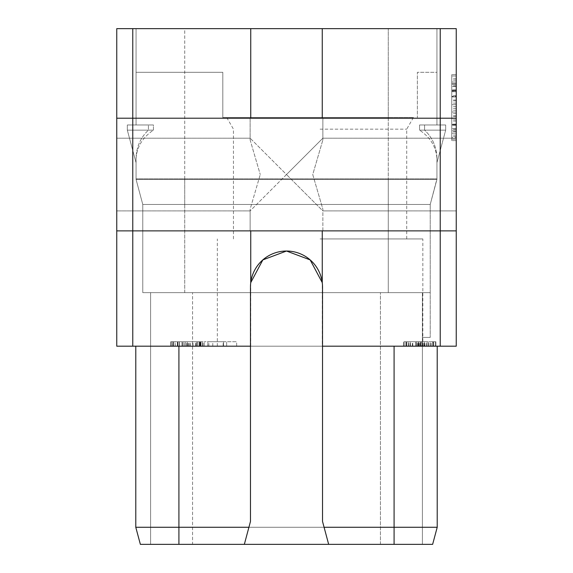<?xml version="1.0" encoding="UTF-8"?>
<svg xmlns="http://www.w3.org/2000/svg" width="573" height="573" viewBox="0 0 573 573"><rect width="100%" height="100%" fill="white"/><g stroke="black" fill="none" stroke-linecap="round" stroke-linejoin="round"><path stroke-width="0.43" stroke-dasharray="2.87 2.15" d="M132.771 346.192L456.244 346.192L456.244 230.883L132.771 230.883L132.771 346.192L116.756 346.192L116.756 230.883L132.771 230.883L116.756 230.883L132.771 230.883L132.771 118.21L116.756 118.21L116.756 230.883M116.756 118.21L132.771 118.21L116.756 118.21L116.756 28.65L250.745 28.65L250.745 118.21L132.771 118.21L132.771 28.65M116.756 174.55L116.756 138.186L116.756 174.55M456.244 230.883L440.229 230.883L456.244 230.883L456.244 28.65L250.745 28.65M184.735 28.65L436.941 28.65L184.735 28.65L184.735 179.399L436.941 179.399L430.223 204.468L142.777 204.468L430.223 204.468L184.735 204.468L430.223 204.468L436.941 179.399L430.223 204.468L388.265 204.468L430.223 204.468L436.941 178.891L136.059 178.891L436.941 178.891L136.059 178.891L436.941 178.891L436.941 179.399L436.941 157.883L436.941 162.725L445.672 130.135L424.579 130.135C432.429 137.556 436.547 146.81 436.941 157.883L436.941 179.399L436.941 158.972L436.941 162.725L445.672 130.135L445.672 124.971L419.558 124.971L419.558 130.135L445.672 130.135L445.672 124.971L424.579 124.971L424.579 130.135C432.429 137.556 436.547 146.81 436.941 157.883L436.941 162.725L445.672 130.135L445.672 124.971L419.558 124.971L445.672 124.971L445.672 130.135L424.579 130.135L424.579 124.971L436.941 124.971L436.941 28.65L436.941 124.971L436.941 72.313L417.352 72.313L417.352 117.544L417.352 72.313L436.941 72.313L436.941 124.971L419.558 124.971L419.558 130.135L445.672 130.135L436.941 162.725L436.941 158.972C436.268 147.053 430.473 137.441 419.558 130.135C430.473 137.441 436.268 147.053 436.941 158.972L436.941 179.399L136.059 179.399L142.777 204.468L184.735 204.468L142.777 204.468L136.059 179.399L142.777 204.468L136.059 179.399L136.059 157.883C136.453 146.81 140.571 137.556 148.421 130.135L148.421 124.971L148.421 130.135L127.328 130.135L127.328 124.971L148.421 124.971L136.059 124.971L136.059 28.65L136.059 124.971L136.059 72.313L222.818 72.313L136.059 72.313L136.059 124.971L148.421 124.971L127.328 124.971L153.442 124.971L136.059 124.971L153.442 124.971L153.442 130.135C142.527 137.441 136.732 147.053 136.059 158.972L136.059 162.725L127.328 130.135L127.328 124.971L153.442 124.971L153.442 130.135L127.328 130.135L148.421 130.135C140.571 137.556 136.453 146.81 136.059 157.883L136.059 179.399L184.735 179.399L136.059 179.399L142.777 204.468L136.059 179.399L142.777 204.468L136.059 179.399L136.059 157.883L136.059 162.725L127.328 130.135L127.328 124.971L127.328 130.135L153.442 130.135C142.527 137.441 136.732 147.053 136.059 158.972L136.059 179.399L436.941 179.399L430.223 204.468L436.941 179.399L430.223 204.468L436.941 179.399L184.735 179.399L184.735 204.468L142.777 204.468L388.265 204.468L184.735 204.468L388.265 204.468L184.735 204.468L184.735 28.65M322.255 28.65L322.255 118.21L132.771 118.21L440.229 118.21L250.745 118.21M440.229 346.192L440.229 118.21L456.244 118.21L440.229 118.21L440.229 28.65M250.136 118.21L322.864 118.21L250.136 118.21L322.864 118.21L250.136 118.21L250.136 139.948L250.136 118.21L250.136 139.948L260.257 174.55L250.136 139.948L250.136 138.186L286.5 174.55L250.136 210.907L250.136 209.145L260.257 174.55L250.136 209.145L250.136 210.907L322.864 138.186L322.864 118.21L322.864 139.948L322.864 138.186L322.864 139.948L312.743 174.55L322.864 209.145L322.864 210.907L286.5 174.55L322.864 210.907L322.864 209.145L312.743 174.55L322.864 139.948L322.864 118.21L322.864 138.186L286.5 174.55L250.136 138.186L250.136 118.21M250.745 230.883L132.771 230.883L322.255 230.883L250.745 230.883L250.745 346.192M322.255 230.883L440.229 230.883L322.255 230.883L322.255 346.192M250.136 230.883L322.864 230.883L250.136 230.883L322.864 230.883L250.136 230.883L250.136 210.907L116.756 210.907L250.136 210.907L250.136 230.883L250.136 209.145L250.136 230.883M250.473 346.192L322.527 346.192M178.912 346.192L178.912 527.275L135.787 527.275L135.787 346.192L135.787 527.275L178.912 527.275L178.912 346.192L437.213 346.192L135.787 346.192L178.912 346.192L178.912 527.275L135.787 527.275L140.364 544.35L432.636 544.35L394.088 544.35L432.636 544.35L437.213 527.275L178.912 527.275L394.088 527.275L394.088 544.35L178.912 544.35L394.088 544.35L394.088 527.275L394.088 544.35M320.085 346.192L422.838 346.192L320.085 346.192M236.656 346.192L204.239 346.192L236.656 346.192L226.657 346.192L236.656 346.192L236.656 341.716L204.239 341.716L236.656 341.716L204.239 341.716L236.656 341.716L236.656 346.192M200.342 346.192L170.654 346.192L200.342 346.192L200.342 341.716L203.071 341.716L175.367 341.716L200.342 341.716M199.669 346.192L170.654 346.192L203.071 346.192L199.669 346.192L199.669 341.716L197.685 341.716L201.008 341.716L199.669 341.716L199.669 346.192M204.239 346.192L226.657 346.192L204.239 346.192L204.239 341.716L204.239 346.192M420.403 346.192L403.514 346.192L435.931 346.192L420.403 346.192L420.403 341.716L406.228 341.716L420.403 341.716M420.926 346.192L403.514 346.192L420.926 346.192L420.926 341.716L418.834 341.716L424.278 341.716L418.068 341.716L433.525 341.716L403.514 341.716L420.926 341.716L420.926 346.192M244.342 544.35L250.473 521.451L250.473 287.059A36.027 36.027 0 0 1 250.745 282.625M322.255 282.625A36.027 36.027 0 0 1 322.527 287.059L322.527 521.451L328.658 544.35M192.571 544.35L422.387 544.35L150.613 544.35L422.387 544.35L380.429 544.35L422.387 544.35L422.387 337.418L430.223 337.418L422.387 337.418L422.387 292.638L380.429 292.638L422.387 292.638L422.387 337.418L430.223 337.418L422.387 337.418L430.223 337.418L422.387 337.418L422.387 292.638L422.387 337.418L430.223 337.418L422.387 337.418L430.223 337.418L422.387 337.418L430.223 337.418L422.387 337.418L430.223 337.418L422.387 337.418L422.387 292.638L150.613 292.638L422.387 292.638L422.387 544.35L422.387 292.638L380.429 292.638L422.387 292.638L422.387 544.35L150.613 544.35L150.613 292.638L380.429 292.638L150.613 292.638L192.571 292.638L150.613 292.638L150.613 544.35L422.387 544.35L150.613 544.35L192.571 544.35L192.571 292.638L380.429 292.638L192.571 292.638L192.571 544.35M437.213 346.192L437.213 527.275L432.636 544.35L437.213 527.275L437.213 346.192L437.213 527.275M430.223 292.638L422.387 292.638L422.387 544.35L422.387 292.638L422.387 337.418L422.387 292.638L380.429 292.638L422.387 292.638L422.387 544.35L422.387 292.638L422.387 337.418L422.387 292.638L430.223 292.638L184.735 292.638L430.223 292.638L430.223 337.418L430.223 204.468L430.223 292.638L430.223 204.468L430.223 292.638L142.777 292.638L184.735 292.638L142.777 292.638L142.777 204.468L142.777 292.638L142.777 204.468L142.777 292.638L142.777 204.468L142.777 292.638L430.223 292.638L142.777 292.638L430.223 292.638L422.387 292.638L430.223 292.638L430.223 337.418L430.223 292.638L422.387 292.638L430.223 292.638L430.223 337.418L430.223 204.468L430.223 337.418L430.223 292.638L422.387 292.638L430.223 292.638L430.223 337.418L430.223 292.638L422.387 292.638L430.223 292.638L430.223 204.468L430.223 292.638L184.735 292.638L430.223 292.638L430.223 337.418L430.223 292.638L430.223 337.418L430.223 292.638L422.387 292.638L430.223 292.638M388.265 117.544L222.818 117.544L222.818 72.313L222.818 117.544L388.265 117.544L388.265 204.468L388.265 28.65L388.265 117.544M136.059 162.725L127.328 130.135L136.059 162.725M136.059 179.399L136.059 178.891L136.059 179.399M140.364 544.35L178.912 544.35L140.364 544.35L135.787 527.275L140.364 544.35M178.912 544.35L178.912 527.275L178.912 544.35L178.912 527.275L394.088 527.275L394.088 346.192M135.787 346.192L135.787 527.275M150.613 544.35L150.613 292.638L150.613 544.35M436.941 179.399L436.941 178.891L436.941 179.399M320.085 117.544L413.427 117.544L320.085 117.544M142.777 292.638L184.735 292.638L142.777 292.638L142.777 204.468L142.777 292.638M320.085 129.161L406.715 129.161L320.085 129.161M320.085 238.941L422.838 238.941L320.085 238.941M456.244 174.55L456.244 138.186L456.244 174.55M456.244 140.6L456.244 74.597L456.244 140.6L456.244 74.597L456.244 140.6L456.244 74.597L456.244 140.6L451.768 140.6L451.768 74.597L451.768 140.6L451.768 74.597L451.768 140.6L451.768 74.597L451.768 140.6L456.244 140.6M456.244 118.21L322.255 118.21M322.864 230.883L322.864 209.145L322.864 230.883M456.244 74.597L451.768 74.597L456.244 74.597M456.244 91.744L451.768 91.744L456.244 91.744M451.768 137.348L451.768 96.3L451.768 137.348L456.244 137.348L456.244 96.3L451.768 96.3L456.244 96.3L456.244 137.348M456.244 108.311L451.768 108.311M456.244 110.202L451.768 110.202M456.244 106.428L451.768 106.428M456.244 100.898L451.768 100.898M456.244 91.071L456.244 133.194L456.244 96.808L451.768 96.787L451.768 133.194L451.768 96.808L456.244 96.808L456.244 90.928L451.768 90.928L456.244 90.928L456.244 86.459L451.768 86.459L456.244 86.459L456.244 83.479L451.768 83.479L456.244 83.479L456.244 82.003L456.244 104.608L456.244 91.071L451.768 91.071M456.244 89.825L451.768 89.825M456.244 85.714L451.768 85.714M456.244 80.141L451.768 80.141M456.244 75.987L451.768 75.987L456.244 75.994M456.244 139.21L451.768 139.21L456.244 139.203M456.244 135.056L451.768 135.056M456.244 129.484L451.768 129.484M456.244 125.372L451.768 125.372M456.244 119.843L451.768 119.843M456.244 115.732L451.768 115.732M456.244 133.194L451.768 133.194L456.244 133.194M456.244 131.69L451.768 131.69M456.244 128.631L451.768 128.631M456.244 124.126L451.768 124.126M456.244 121.082L451.768 121.082M456.244 116.577L451.768 116.577M456.244 113.526L451.768 113.526M456.244 112.022L451.768 112.022L456.244 112.022M456.244 95.541L451.768 95.541M456.244 86.566L451.768 86.566M456.244 83.515L451.768 83.515M456.244 82.003L451.768 82.003L456.244 82.003M456.244 104.608L451.768 104.608L456.244 104.608M456.244 103.104L451.768 103.104M456.244 100.046L451.768 100.046M456.244 90.584L451.768 90.584L456.244 90.584M456.244 84.303L451.768 84.303M456.244 78.773L451.768 78.773M456.244 84.36L451.768 84.36L456.244 84.36M456.244 89.918L451.768 89.918L456.244 89.918M456.244 96.937L451.768 96.937L456.244 96.937M456.244 118.26L451.768 118.26L456.244 118.26M456.244 125.279L451.768 125.279L456.244 125.279M456.244 130.837L451.768 130.837L456.244 130.837M456.244 136.424L451.768 136.424M456.244 130.895L451.768 130.895M456.244 124.62L451.768 124.62L456.244 124.62M456.244 128.689L451.768 128.689M456.244 131.718L451.768 131.718M456.244 128.739L451.768 128.739L456.244 128.739M456.244 124.269L451.768 124.269L456.244 124.269M456.244 118.389L451.768 118.389L456.244 118.389M456.244 86.509L451.768 86.509M456.244 96.808L451.768 96.808M456.244 83.479L451.768 83.479M207.77 346.192L207.77 341.716M212.776 346.192L212.776 341.716M208.866 346.192L208.866 341.716M203.071 346.192L203.071 341.716L201.008 341.716L203.071 341.716L203.071 346.192M182.572 346.192L182.572 341.716L197.685 341.716L172.688 341.716L182.558 341.716L182.558 346.192M179.492 346.192L179.492 341.716L179.492 346.192M177.759 346.192L177.759 341.716L177.759 346.192M175.367 346.192L175.367 341.716L173.06 341.716L177.351 341.716L170.654 341.716L175.367 341.716L175.367 346.192M173.812 346.192L173.812 341.716L173.06 341.716L173.812 341.716L173.812 346.192M173.06 346.192L173.06 341.716L173.06 346.192M177.351 346.192L177.351 341.716L177.351 346.192M172.688 346.192L172.688 341.716L171.348 341.716L172.688 341.716L172.688 346.192M171.348 346.192L171.348 341.716L170.654 341.716L171.348 341.716L171.348 346.192L171.348 341.716M170.654 346.192L170.654 341.716L170.654 346.192M171.341 346.192L171.341 341.716M178.002 346.192L178.002 341.716L178.002 346.192M179.292 346.192L179.292 341.716L179.292 346.192M181.985 346.192L181.985 341.716L181.985 346.192M183.976 346.192L183.976 341.716L183.962 346.192M200.665 346.192L200.665 341.716L197.563 341.716L200.665 341.716L200.665 346.192M197.685 346.192L197.685 341.716L197.685 346.192M201.008 346.192L201.008 341.716L201.008 346.192M202.391 346.192L202.391 341.716L202.391 346.192M196.374 346.192L196.374 341.716L196.374 346.192M197.563 346.192L197.563 341.716L197.563 346.192M199.125 346.192L199.125 341.716L199.125 346.192M199.92 346.192L199.92 341.716L199.92 346.192M195.93 346.192L195.93 341.716M192.8 346.192L192.8 341.716M189.684 346.192L189.684 341.716M188.094 346.192L188.094 341.716M187.35 346.192L187.35 341.716L187.35 346.192M185.659 346.192L185.659 341.716L185.659 346.192M184.155 346.192L184.155 341.716M186.662 346.192L186.662 341.716M188.402 346.192L188.402 341.716M190.315 346.192L190.315 341.716M193.008 346.192L193.008 341.716M195.701 346.192L195.701 341.716M223.169 346.192L223.169 341.716M207.827 346.192L223.534 346.192L223.534 341.716L207.827 341.716L223.534 341.716L223.534 346.192L207.827 346.192L207.827 341.716M226.657 346.192L226.657 341.716L226.657 346.192M223.534 346.192L223.534 341.716L223.534 346.192M418.397 346.192L418.397 341.716M423.762 346.192L423.762 341.716M427.114 346.192L427.114 341.716L427.114 346.192M430.516 346.192L430.516 341.716L435.251 341.716L430.516 341.716L430.495 346.192M433.224 346.192L433.224 341.716L435.931 341.716L433.224 341.716L433.224 346.192M435.251 346.192L435.251 341.716L435.931 341.716L435.251 341.716L435.251 346.192M435.931 346.192L435.931 341.716L435.931 346.192M427.078 346.192L427.078 341.716M422.186 346.192L422.186 341.716M417.266 346.192L417.266 341.716M412.367 346.192L412.367 341.716M408.929 346.192L408.929 341.716M406.228 346.192L406.228 341.716L406.228 346.192M404.194 346.192L404.194 341.716L404.194 346.192M403.514 346.192L403.514 341.716L403.514 346.192M408.914 346.192L408.914 341.716M410.211 346.192L410.211 341.716L410.211 346.192M408.234 346.192L408.234 341.716L408.234 346.192M406.694 346.192L406.694 341.716L406.694 346.192M405.92 346.192L405.92 341.716L405.92 346.192M410.54 346.192L410.54 341.716M412.796 346.192L412.796 341.716M417.173 346.192L417.173 341.716M419.751 346.192L419.751 341.716M416.342 346.192L416.342 341.716L415.661 341.716L416.342 341.716L416.342 346.192M415.661 346.192L415.661 341.716L415.661 346.192M421.914 346.192L424.278 346.192L424.278 341.716L424.278 346.192L433.525 346.192L421.914 346.192L421.914 341.716L421.914 346.192L418.068 346.192L421.914 346.192M426.606 346.192L426.606 341.716M428.912 346.192L428.912 341.716M431.218 346.192L431.218 341.716M432.758 346.192L432.758 341.716L433.525 341.716L432.765 341.716L432.765 346.192M433.525 346.192L433.525 341.716L433.525 346.192M420.346 346.192L420.346 341.716L420.346 346.192M418.842 346.192L418.842 341.716L418.068 341.716L418.827 341.716L418.842 346.192L418.834 341.716L418.827 346.192M418.068 346.192L418.068 341.716L418.068 346.192M418.978 346.192L418.978 341.716M418.376 346.192L418.376 341.716M421.076 346.192L421.076 341.716M424.478 346.192L424.478 341.716M428.525 346.192L428.525 341.716L428.525 346.192M431.197 346.192L431.197 341.716M424.994 346.192L424.994 341.716M422.688 346.192L422.688 341.716M420.381 346.192L420.381 341.716M380.429 544.35L380.429 292.638L380.429 544.35M388.265 178.891L388.265 204.468L388.265 178.891M388.265 292.638L388.265 204.468L388.265 292.638M184.735 292.638L184.735 178.891L184.735 292.638M233.455 238.941L233.455 129.161L226.75 117.544M406.715 238.941L406.715 129.161L413.427 117.544M422.838 346.192L422.838 238.941M217.339 346.192L217.339 238.941M250.136 138.186L116.756 138.186L250.136 138.186M456.244 210.907L322.864 210.907L456.244 210.907M456.244 138.186L322.864 138.186L456.244 138.186"/><path stroke-width="0.86" d="M116.756 118.21L116.756 230.883L132.771 230.883L132.771 28.65L116.756 28.65L116.756 118.21L440.229 118.21L440.229 230.883L456.244 230.883L456.244 346.192L322.527 346.192L322.527 287.059A36.027 36.027 0 0 0 322.255 282.625L322.255 230.883M116.756 230.883L116.756 346.192L250.473 346.192L250.473 521.451L244.342 544.35L328.658 544.35L322.527 521.451L322.527 346.192M456.244 118.21L456.244 28.65L440.229 28.65L440.229 118.21L456.244 118.21L456.244 230.883M132.771 28.65L440.229 28.65M440.229 346.192L440.229 230.883L132.771 230.883L132.771 346.192M250.473 346.192L250.473 287.059A36.027 36.027 0 0 1 286.5 251.031A36.027 36.027 0 0 1 322.255 282.625L310.158 259.891L286.5 251.031L262.842 259.891L250.745 282.625L250.745 230.883M394.088 346.192L394.088 527.275L324.089 527.275M394.088 544.35L394.088 527.275L437.213 527.275L432.636 544.35L328.658 544.35M178.912 544.35L140.364 544.35L135.787 527.275L178.912 527.275L178.912 544.35L244.342 544.35M248.911 527.275L178.912 527.275L178.912 346.192M437.213 346.192L437.213 527.275M135.787 346.192L135.787 527.275M250.745 28.65L250.745 118.21M322.255 28.65L322.255 118.21"/></g></svg>
